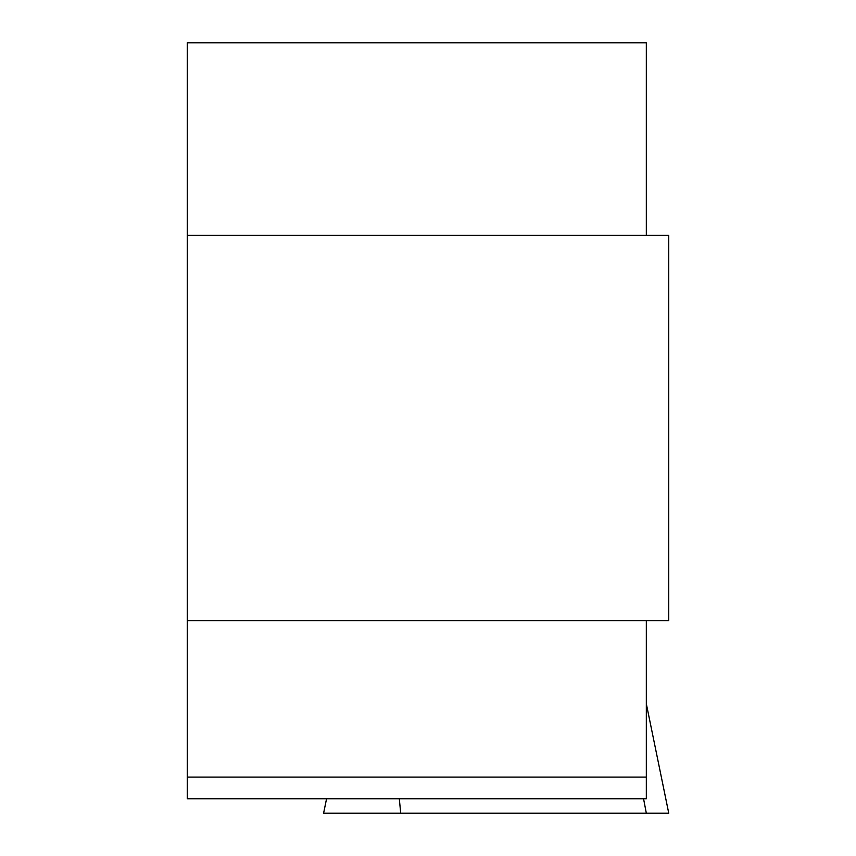 <?xml version="1.0" encoding="UTF-8"?>
<svg xmlns="http://www.w3.org/2000/svg" width="856" height="856" viewBox="0 0 856 856"><rect width="100%" height="100%" fill="white"/><g stroke="black" fill="none" stroke-linecap="round" stroke-linejoin="round"><path stroke-width="1.28" d="M187.25 798.755L187.25 777.088L646.323 777.088L646.323 798.755L187.25 798.755M646.323 235.4L646.323 42.8L187.25 42.8L187.25 777.088M646.323 620.6L646.323 777.088M187.25 235.4L668.75 235.4L668.75 620.6L187.25 620.6M326.564 798.755L323.6 813.2L400.704 813.2L399.313 798.755M643.562 798.755L646.323 813.2L400.704 813.2M646.323 703.793L668.75 813.2L646.323 813.2"/></g></svg>
